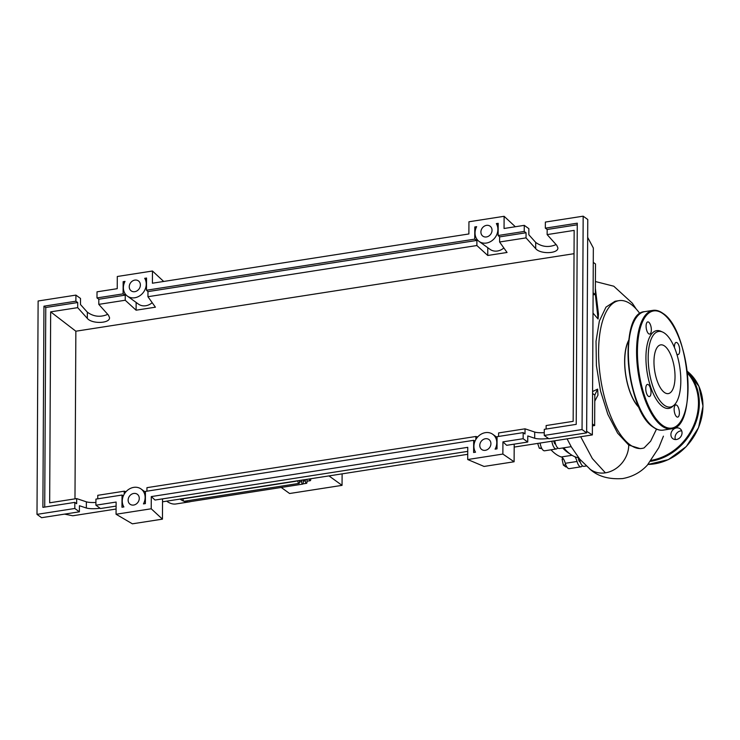 <?xml version="1.0" encoding="UTF-8"?>
<svg xmlns="http://www.w3.org/2000/svg" width="740" height="740" viewBox="0 0 740 740"><rect width="100%" height="100%" fill="white"/><g stroke="black" fill="none" stroke-linecap="round" stroke-linejoin="round"><path stroke-width="1.11" d="M580.252 462.01A3.238 1.304 -98.8 0 1 578.791 460.252A3.238 1.304 -98.8 0 1 578.403 457.718M566.775 466.829L565.915 466.959L563.362 465.108L562.104 459.309L562.585 457.847M563.538 459.087L562.104 459.309M565.758 464.739L563.362 465.108M541.532 447.922L539.312 448.274L541.874 448.588M537.675 443.427L539.312 448.274M555.592 444.167A3.238 1.304 -98.8 0 1 553.798 440.92M566.775 451.132A71.595 28.86 -98.8 0 1 563.196 447.894M550.967 449.8A72.242 29.119 81.2 0 0 561.281 456.969A9.722 3.922 -98.8 0 1 565.295 463.296A8.103 3.265 81.2 0 0 569.31 468.633L581.029 466.811A8.103 3.265 81.2 0 0 582.362 465.71M565.295 463.296L577.024 461.473A9.722 3.922 81.2 0 0 574.906 456.737M562.687 447.978A72.242 29.119 81.2 0 0 569.763 453.722M577.024 461.473A8.103 3.265 81.2 0 0 581.029 466.811M551.855 441.216A8.103 3.265 81.2 0 0 556.369 448.958A8.103 3.265 81.2 0 0 557.692 447.857M540.135 443.038A8.103 3.265 81.2 0 0 544.64 450.789L556.369 448.958M281.237 487.466L289.599 493.515L342.046 485.357L328.986 475.903M342.046 485.357L342.111 473.859M299.552 480.482L299.543 482.073A1.943 0.786 -98.8 0 1 299.006 483.396L184.14 501.276A1.943 0.786 -98.8 0 1 183.955 501.248A58.007 23.384 -98.8 0 1 180.116 499.13A58.007 23.384 -98.8 0 1 180.033 499.075A1.943 0.786 -98.8 0 0 180.116 499.13A1.943 0.786 -98.8 0 0 180.421 499.223L295.288 481.352A1.943 0.786 -98.8 0 1 294.918 481.204M299.006 483.396A1.943 0.786 -98.8 0 1 297.878 480.871L297.878 480.741M303.28 479.899L303.261 482.795A1.943 0.786 -98.8 0 1 302.734 484.117L187.858 501.998A1.943 0.786 -98.8 0 1 187.812 501.998A58.007 23.384 -98.8 0 1 183.955 501.248A1.943 0.786 -98.8 0 1 183.011 498.825M310.745 478.734L310.745 479.391A1.943 0.786 -98.8 0 1 310.208 480.704A1.943 0.786 -98.8 0 1 309.144 478.984M302.734 484.117A1.943 0.786 -98.8 0 1 301.606 481.601L301.615 480.158M190.763 501.544A58.007 23.384 -98.8 0 1 189.32 501.887A58.007 23.384 -98.8 0 1 187.812 501.998A1.943 0.786 -98.8 0 1 186.933 500.841M307.007 479.316L306.998 482.027A1.943 0.786 -98.8 0 1 306.471 483.349A1.943 0.786 -98.8 0 1 305.333 480.824L305.343 479.576M189.32 501.887L175.954 503.968A58.007 23.384 -98.8 0 1 166.676 501.156M639.934 313.658A74.777 30.137 81.2 0 0 630.878 304.186A74.777 30.137 81.2 0 0 619.01 300.644A74.777 30.137 81.2 0 0 599.086 365.125A74.777 30.137 81.2 0 0 630.138 444.86A74.777 30.137 81.2 0 0 642.005 448.412A74.777 30.137 81.2 0 0 644.115 447.894L650.645 441.188L656.519 429.089M639.212 407.694A38.48 15.512 -98.8 0 1 625.726 375.272A38.48 15.512 -98.8 0 1 628.713 340.28M641.885 448.431L640.128 448.616L628.732 445.082L617.632 433.168L607.855 414.372L600.501 390.905L596.403 365.551L596.024 341.297L599.363 321.031L605.977 307.128L615.06 301.254L619.01 300.644M628.667 340.724A38.24 15.411 81.2 0 0 625.827 375.254A38.24 15.411 81.2 0 0 639.027 407.287M563.723 447.82A74.777 30.137 81.2 0 0 578.615 457.746M554.787 440.763A8.103 3.265 81.2 0 0 559.292 448.505L571.178 446.655M579.485 458.828A8.103 3.265 81.2 0 0 583.962 466.348L586.246 465.996M628.732 445.082A25.669 21.811 125.9 0 1 605.394 472.832A25.669 21.811 125.9 0 1 590.168 469.262L579.799 459.207L571.409 447.053L567.081 438.848M597.643 389.101L594.812 395.058L594.775 401.154L597.966 395.105L597.643 389.101L592.592 391.534M593.101 294.816L595.339 294.474L598.096 319.042L592.999 313.085M593.11 292.855L595.339 294.474L595.367 288.378L598.475 314.075L598.096 319.042M595.367 288.378L595.496 263.986L593.267 262.376M592.407 425.889L594.655 425.546L594.775 401.154M592.426 423.928L594.655 425.546M592.583 393.449L594.812 395.058M662.688 332.094L660.876 331.279A39.359 15.864 81.2 0 0 645.955 359.649A39.359 15.864 81.2 0 0 662.55 406.538A39.359 15.864 81.2 0 0 672.577 406.5L674.057 405.178A38.24 15.411 -98.8 0 1 664.307 405.206A38.24 15.411 -98.8 0 1 648.194 359.659A38.24 15.411 -98.8 0 1 662.688 332.094A38.24 15.411 -98.8 0 1 664.687 333.268A38.24 15.411 -98.8 0 1 680.06 369.195A38.24 15.411 -98.8 0 1 674.057 405.178M676.795 405.233A6.161 2.479 81.2 0 0 675.814 404.947A6.161 2.479 81.2 0 0 674.177 410.256A6.161 2.479 81.2 0 0 676.73 416.824A6.161 2.479 81.2 0 0 677.711 417.11A6.161 2.479 81.2 0 0 679.348 411.801A6.161 2.479 81.2 0 0 676.795 405.233M648.425 384.707A6.161 2.479 81.2 0 0 647.445 384.411A6.161 2.479 81.2 0 0 645.807 389.721A6.161 2.479 81.2 0 0 648.36 396.289A6.161 2.479 81.2 0 0 649.341 396.585A6.161 2.479 81.2 0 0 650.978 391.275A6.161 2.479 81.2 0 0 648.425 384.707M648.749 322.205A6.161 2.479 81.2 0 0 647.768 321.909A6.161 2.479 81.2 0 0 646.131 327.219A6.161 2.479 81.2 0 0 648.684 333.786A6.161 2.479 81.2 0 0 649.665 334.082A6.161 2.479 81.2 0 0 651.302 328.764A6.161 2.479 81.2 0 0 648.749 322.205M676.804 354.099A6.161 2.479 81.2 0 0 677.054 354.312A6.161 2.479 81.2 0 0 678.034 354.608A6.161 2.479 81.2 0 0 679.672 349.299A6.161 2.479 81.2 0 0 677.119 342.731A6.161 2.479 81.2 0 0 676.138 342.435A6.161 2.479 81.2 0 0 674.491 347.68M664.622 346.043A24.661 9.944 81.2 0 0 660.709 344.868A24.661 9.944 81.2 0 0 654.132 366.134A24.661 9.944 81.2 0 0 664.372 392.431A24.661 9.944 81.2 0 0 668.294 393.606A24.661 9.944 81.2 0 0 674.862 372.34A24.661 9.944 81.2 0 0 664.622 346.043M675.398 439.551A6.161 5.236 125.9 0 1 675.056 437.571A6.161 5.236 125.9 0 1 681.697 430.856M682.04 432.835A6.161 5.236 -54.1 0 0 680.079 428.719A6.161 5.236 -54.1 0 0 674.149 428.821A6.161 5.236 -54.1 0 0 670.903 434.574A6.161 5.236 -54.1 0 0 672.864 438.69A6.161 5.236 -54.1 0 0 678.793 438.589A6.161 5.236 -54.1 0 0 682.04 432.835M490.916 443.667A6.161 5.236 125.9 0 1 487.669 449.421A6.161 5.236 125.9 0 1 481.74 449.522A6.161 5.236 125.9 0 1 479.779 445.397A6.161 5.236 125.9 0 1 483.026 439.653A6.161 5.236 125.9 0 1 488.955 439.542A6.161 5.236 125.9 0 1 490.916 443.667M139.268 498.39A6.161 5.236 125.9 0 1 136.021 504.144A6.161 5.236 125.9 0 1 130.092 504.245A6.161 5.236 125.9 0 1 128.131 500.12A6.161 5.236 125.9 0 1 131.378 494.366A6.161 5.236 125.9 0 1 137.316 494.265A6.161 5.236 125.9 0 1 139.268 498.39M492.035 230.297A6.161 5.236 125.9 0 1 488.788 236.051A6.161 5.236 125.9 0 1 482.859 236.153A6.161 5.236 125.9 0 1 480.898 232.027A6.161 5.236 125.9 0 1 484.145 226.274A6.161 5.236 125.9 0 1 490.074 226.172A6.161 5.236 125.9 0 1 492.035 230.297M140.387 285.02A6.161 5.236 125.9 0 1 137.141 290.774A6.161 5.236 125.9 0 1 131.211 290.875A6.161 5.236 125.9 0 1 129.25 286.75A6.161 5.236 125.9 0 1 132.497 280.996A6.161 5.236 125.9 0 1 138.426 280.895A6.161 5.236 125.9 0 1 140.387 285.02M100.159 508.288C94.035 508.935 89.429 508.843 86.33 508.019L79.43 505.716L79.393 511.812L74.805 508.482L74.833 502.386L76.664 503.709L76.683 498.594L86.367 501.831C88.375 502.432 91.557 502.645 95.913 502.46M123.377 495.828L122.035 495.041L95.932 499.102L95.904 505.198L100.492 508.528L116.097 506.095M126.05 491.665L124.228 491.194L97.782 495.31L97.763 498.816M96.986 297.924L123.09 293.863L123.154 281.672L125.004 281.385A12.636 10.739 -54.1 0 0 127.41 296.12A12.636 10.739 -54.1 0 0 142.145 293.817A12.636 10.739 -54.1 0 0 144.698 278.323L146.548 278.027L146.483 290.228L474.738 239.14L474.803 226.949L476.652 226.662A12.636 10.739 -54.1 0 0 479.058 241.407A12.636 10.739 -54.1 0 0 493.793 239.094A12.636 10.739 -54.1 0 0 496.346 223.6L498.196 223.314L498.131 235.505L524.235 231.444L524.271 225.349L504.051 228.494L504.116 216.302L468.947 221.769L468.882 233.96L152.403 283.216L152.468 271.016L117.299 276.492L117.234 288.683L97.014 291.828L96.986 297.924L98.808 299.247L98.79 304.362L108.419 315.101L109.539 317.636C110.084 323.537 91.899 324.148 87.32 318.385L77.691 307.646L77.709 302.531L75.887 301.208L75.915 295.112L80.512 298.442L80.484 304.538L87.357 312.197C93.656 316.739 100.455 317.46 107.753 314.352M146.927 491.166L146.946 487.66L475.876 436.48L477.698 436.942M498.575 436.452L498.594 432.937L525.039 428.821L534.715 432.058C536.722 432.669 539.913 432.872 544.261 432.687M546.12 429.052L546.139 425.546L573.158 421.338L574.157 230.39L547.138 234.599L556.776 245.338L557.886 247.863C558.432 253.764 540.246 254.384 535.677 248.621L526.038 237.882L526.066 232.767L524.235 231.444M77.691 307.646L50.662 311.855L49.663 502.802L76.683 498.594M95.904 505.198L116.125 502.053L116.06 514.245L151.219 508.778L151.284 496.586L467.763 447.33L467.708 459.531L502.867 454.055L502.932 441.863L523.152 438.718L523.18 432.623L497.077 436.683L497.021 448.847L495.106 449.152A12.636 10.739 -54.1 0 0 492.757 434.297A12.636 10.739 -54.1 0 0 477.975 436.646A12.636 10.739 -54.1 0 0 475.533 452.196L473.618 452.492L473.683 440.319L145.438 491.406L145.373 503.598L143.449 503.894A12.636 10.739 -54.1 0 0 141.109 489.02A12.636 10.739 -54.1 0 0 126.318 491.379A12.636 10.739 -54.1 0 0 123.895 506.937L121.971 507.233L122.035 495.041M75.915 295.112L38.119 300.995L37 514.365L74.805 508.482M37 514.365L41.597 517.695L79.393 511.812M50.662 311.855L75.859 331.215L74.981 498.862M574.037 253.691L75.859 331.215M98.79 304.362L125.227 300.246L136.095 310.199L155.409 307.193L147.945 296.712L476.875 245.532L487.743 255.476L507.057 252.47L499.593 241.989L526.038 237.882M124.228 491.194L124.209 494.172M123.09 293.863L125.254 295.131L125.227 300.246M125.254 295.131L98.808 299.247M77.709 302.531L45.769 307.498L43.947 306.184L75.887 301.208M548.507 438.515C542.392 439.162 537.777 439.079 534.678 438.256L527.777 435.943L527.74 442.039L523.152 438.718M523.18 432.623L525.012 433.945L525.039 428.821M545.334 228.161L577.274 223.184L576.22 424.362L544.279 429.339L544.252 435.435L548.84 438.755L586.644 432.872L587.764 219.503L583.166 216.182L545.371 222.065L545.334 228.161L547.165 229.483L547.138 234.599M524.271 225.349L528.86 228.669L528.832 234.765L535.705 242.424C542.013 246.975 548.803 247.687 556.101 244.589M526.066 232.767L499.62 236.874L498.131 235.505M577.265 224.794L547.165 229.483M502.932 441.863L506.678 445.314L527.74 442.039M544.252 435.435L582.056 429.552L586.644 432.872M74.833 502.386L42.892 507.363L43.947 306.184M582.056 429.552L583.166 216.182M499.593 241.989L499.62 236.874M44.724 507.076L45.769 307.498M127.41 296.12L138.426 304.094A12.636 10.739 -54.1 0 0 152.2 302.688M136.095 310.199L136.142 302.438M147.945 296.712L147.972 291.597L146.483 290.228M474.738 239.14L476.902 240.417L476.875 245.532M476.902 240.417L147.972 291.597M479.058 241.407L490.074 249.371A12.636 10.739 -54.1 0 0 503.848 247.965M487.743 255.476L487.78 247.715M475.857 439.449L475.876 436.48M475.024 441.105L473.683 440.319M123.154 281.672L124.496 282.458M144.698 278.323L146.538 279.655M474.803 226.949L476.144 227.735M496.346 223.6L498.187 224.932M152.468 271.016L163.688 281.459M504.116 216.302L515.336 226.736M151.284 496.586L155.03 500.037L467.745 451.372M151.219 508.778L162.449 519.147L132.386 523.818L116.06 514.245M162.55 498.871L162.449 519.147M64.547 514.115L72.76 515.771L116.088 509.027M162.541 501.803L467.736 454.305M514.189 447.08L592.361 434.917L593.341 248.011L587.671 237.383M586.654 431.337L592.361 434.917M467.708 459.531L484.053 466.44L514.106 461.769L502.867 454.055M514.198 444.148L514.106 461.769M572.057 455.294L561.281 456.969M295.482 481.25L297.878 480.871M299.543 481.916L301.606 481.601M303.271 481.148L305.333 480.824M580.687 436.73L592.361 458.569L605.403 472.832M661.856 425.99A59.949 24.161 -98.8 0 1 636.964 362.064A59.949 24.161 -98.8 0 1 652.939 310.365L644.734 311.642A59.949 24.161 81.2 0 0 628.76 363.34A59.949 24.161 81.2 0 0 653.651 427.267A59.949 24.161 81.2 0 0 663.17 430.116L671.374 428.839A59.949 24.161 -98.8 0 1 661.856 425.99M663.031 313.732A59.302 23.902 81.2 0 0 637.427 351.195A59.302 23.902 81.2 0 0 662.448 425.287A59.302 23.902 81.2 0 0 688.052 387.834A59.302 23.902 81.2 0 0 663.031 313.732M651.422 425.445A59.302 23.902 -98.8 0 1 629.74 374.644A59.302 23.902 -98.8 0 1 634.966 319.661M687.229 371.878A53.465 45.445 125.9 0 1 699.337 403.467A53.465 45.445 125.9 0 1 650.663 461.298M651.413 460.317A52.818 44.89 -54.1 0 0 698.477 403.356A52.818 44.89 -54.1 0 0 687.349 373.034M648 464.443A53.465 45.445 -54.1 0 0 702.935 406.075A53.465 45.445 -54.1 0 0 687.146 371.193L698.921 386.326L703 406.168L698.569 427.618L686.295 446.553L668.368 459.623L647.972 464.48M86.33 508.019L86.367 501.831M87.32 318.385L87.357 312.197M534.678 438.256L534.715 432.058M535.677 248.621L535.705 242.424M306.998 481.204L310.208 480.704M303.039 483.877L306.471 483.349M663.429 436.156L658.804 447.7L647.361 465.127C640.757 472.277 632.534 476.763 622.682 478.567C608.502 479.538 597.448 476.273 589.549 468.772M636.326 309.172L632.302 303.169L613.784 286.214L595.404 281.533M671.374 428.839C697.977 427.961 690.004 329.79 662.827 313.298C659.479 310.874 656.177 309.894 652.939 310.365M663.17 430.116C659.923 430.588 656.63 429.607 653.272 427.184C626.096 410.691 618.122 312.521 644.734 311.642M145.429 492.137L141.109 489.02M497.077 437.423L492.757 434.297"/></g></svg>
